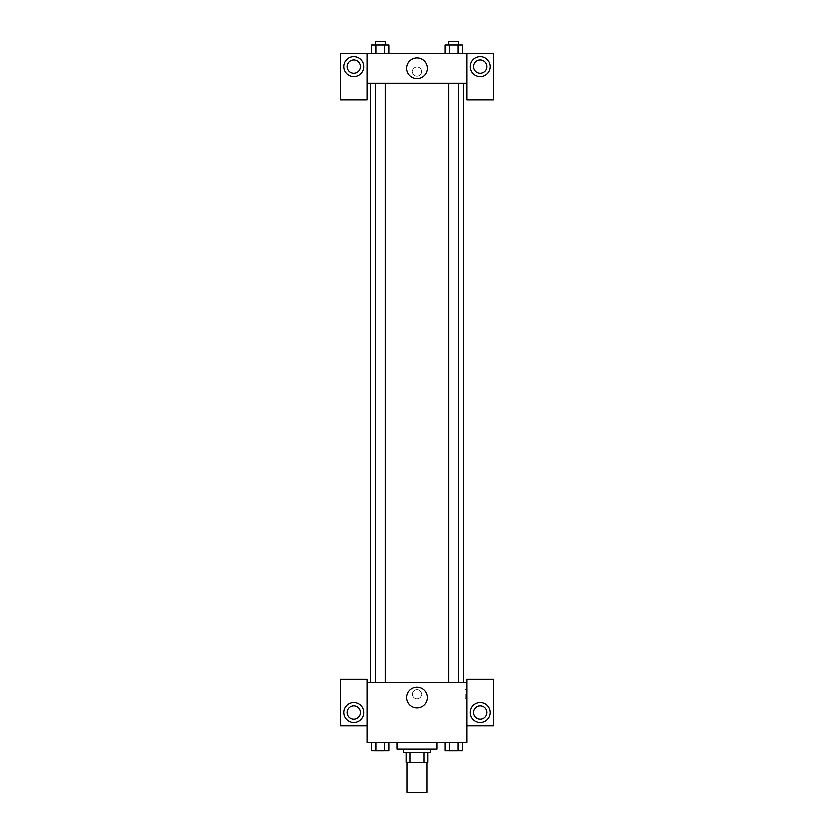 <?xml version="1.0" encoding="UTF-8"?>
<svg xmlns="http://www.w3.org/2000/svg" width="834" height="834" viewBox="0 0 834 834"><rect width="100%" height="100%" fill="white"/><g stroke="black" fill="none" stroke-linecap="round" stroke-linejoin="round"><path stroke-width="0.63" stroke-dasharray="4.17 3.13" d="M426.987 792.3L407.013 792.3M426.987 762.339L407.013 762.339L426.987 762.339M409.994 762.339L406.179 762.339L406.179 752.362L409.994 752.362L409.994 762.339L427.821 762.339M424.006 752.362L409.994 752.362L424.006 752.362L424.006 762.339M409.994 752.362L406.179 752.362M403.687 752.362L430.313 752.362M417 749.026L403.687 749.026L417 749.026M436.974 749.026L397.026 749.026M436.974 742.375L397.026 742.375L436.974 742.375M445.095 742.375L445.095 750.694L449.422 750.694L445.095 750.694L449.422 750.694L449.422 742.375L458.074 742.375L445.095 742.375L462.401 742.375L445.085 742.375L462.401 742.375L458.064 742.375L458.074 750.694L462.401 750.694L458.074 750.694L462.401 750.694L462.401 742.375L445.085 742.375L449.432 742.375L449.422 750.694L458.074 750.694L449.422 750.694L458.074 750.694L458.074 742.375L462.401 742.375M371.599 742.375L371.599 750.694L375.925 750.694L371.599 750.694L375.925 750.694L375.925 742.375L384.578 742.375L371.599 742.375L388.915 742.375L371.599 742.375L384.578 742.375L371.599 742.375L375.925 742.375L375.925 750.694L388.905 750.694L384.578 750.694L388.905 750.694L388.905 742.375L384.568 742.375L388.915 742.375L384.578 742.375L384.578 750.694L375.925 750.694L384.578 750.694L384.578 742.375L388.905 742.375L375.925 742.375L388.905 742.375M367.075 725.726L367.075 679.126L340.439 679.126L340.439 725.726L367.075 725.726L367.075 742.375L466.925 742.375L466.925 725.726L493.561 725.726L493.561 679.126L466.925 679.126L466.925 725.726M367.075 694.107L367.075 698.683L367.075 694.107M353.752 722.4A9.987 9.987 0 0 0 362.404 707.42A9.987 9.987 0 0 0 345.109 707.42A9.987 9.987 0 0 0 353.752 722.4M360.413 712.413A6.662 6.662 0 0 1 350.426 718.178A6.662 6.662 0 0 1 350.426 706.648A6.662 6.662 0 0 1 360.413 712.413M406.638 697.433A10.362 10.362 0 0 0 422.181 706.408A10.362 10.362 0 0 0 422.181 688.457A10.362 10.362 0 0 0 406.638 697.433M466.925 694.107L466.925 698.683L466.925 694.107M465.247 694.107L465.247 698.683L465.247 694.107M480.248 722.4A9.987 9.987 0 0 0 488.891 707.42A9.987 9.987 0 0 0 471.596 707.42A9.987 9.987 0 0 0 480.248 722.4M486.9 712.413A6.662 6.662 0 0 1 476.912 718.178A6.662 6.662 0 0 1 476.912 706.648A6.662 6.662 0 0 1 486.9 712.413M417 689.53A4.577 4.577 0 0 0 413.038 696.39A4.577 4.577 0 0 0 420.962 696.39A4.577 4.577 0 0 0 417 689.53A4.577 4.577 0 0 1 420.962 696.39A4.577 4.577 0 0 1 413.038 696.39A4.577 4.577 0 0 1 417 689.53M367.075 682.452L466.925 682.452M385.245 682.452L375.258 682.452L385.245 682.452L375.258 682.452L385.245 682.452L385.245 83.306L375.258 83.306L385.245 83.306M458.742 682.452L448.755 682.452L458.742 682.452L448.755 682.452L458.742 682.452L458.742 83.306L448.755 83.306L458.742 83.306M463.6 682.452L370.4 682.452L463.6 682.452M463.6 83.306L370.4 83.306L463.6 83.306M466.925 83.306L367.075 83.306L367.075 99.955L340.439 99.955L340.439 53.355L493.561 53.355L493.561 99.955L466.925 99.955L466.925 53.355M421.577 71.661A4.577 4.577 0 0 0 414.707 67.69A4.577 4.577 0 0 0 414.707 75.623A4.577 4.577 0 0 0 421.577 71.661A4.577 4.577 0 0 1 414.707 75.623A4.577 4.577 0 0 1 414.707 67.69A4.577 4.577 0 0 1 421.577 71.661M360.413 66.668A6.662 6.662 0 0 0 350.426 60.903A6.662 6.662 0 0 0 350.426 72.433A6.662 6.662 0 0 0 360.413 66.668M486.9 66.668A6.662 6.662 0 0 0 476.912 60.903A6.662 6.662 0 0 0 476.912 72.433A6.662 6.662 0 0 0 486.9 66.668M353.752 76.655A9.987 9.987 0 0 0 362.404 61.674A9.987 9.987 0 0 0 345.109 61.674A9.987 9.987 0 0 0 353.752 76.655M480.248 76.655A9.987 9.987 0 0 0 488.891 61.674A9.987 9.987 0 0 0 471.596 61.674A9.987 9.987 0 0 0 480.248 76.655M367.075 53.355L367.075 83.306M388.905 53.355L371.599 53.355L388.915 53.355L371.599 53.355L388.905 53.355L388.905 45.026L384.578 45.026L388.905 45.026L384.578 45.026L384.578 53.355L371.599 53.355L384.578 53.355L384.578 45.026L375.925 45.026L384.578 45.026L384.578 53.355M445.095 53.355L462.401 53.355L445.085 53.355L462.401 53.355L445.095 53.355L462.401 53.355L445.095 53.355L445.095 45.026L462.401 45.026L458.074 45.026L458.074 53.355L458.074 45.026L449.422 45.026L449.422 53.355L449.422 45.026L445.095 45.026L462.401 45.026L462.401 53.355M406.638 68.325A10.362 10.362 0 0 0 422.181 77.301A10.362 10.362 0 0 0 422.181 59.35A10.362 10.362 0 0 0 406.638 68.325M466.925 71.661L466.925 76.238L466.925 71.661M367.075 71.661L367.075 76.238L367.075 71.661M458.742 45.026L448.755 45.026L458.742 45.026L448.755 45.026L458.742 45.026L458.742 41.7L448.755 41.7L458.742 41.7L448.755 41.7L448.755 45.026M371.599 53.355L371.599 45.026L375.925 45.026L375.925 53.355L371.599 53.355L375.925 53.355L375.925 45.026L371.599 45.026L384.578 45.026M385.245 45.026L375.258 45.026L385.245 45.026L375.258 45.026L385.245 45.026L385.245 41.7L375.258 41.7L385.245 41.7L375.258 41.7L375.258 45.026M458.074 45.026L458.074 53.355M449.422 45.026L449.422 53.355M375.925 45.026L375.925 53.355M458.742 750.694L448.755 750.715M385.245 750.694L375.258 750.715M458.074 742.375L458.074 750.694M449.422 742.375L449.422 750.694M384.578 742.375L384.578 750.694M375.925 742.375L375.925 750.694M466.925 689.53L465.247 689.53M466.925 698.683L465.247 698.683M375.258 83.306L375.258 682.452M448.755 83.306L448.755 682.452"/><path stroke-width="1.25" d="M407.013 762.339L407.013 792.3L426.987 792.3L426.987 762.339M424.006 752.362L424.006 762.339L406.179 762.339L406.179 752.362M424.006 762.339L427.821 762.339L427.821 752.362L427.821 762.339M430.313 749.026L430.313 752.362L403.687 752.362L403.687 749.026M409.994 752.362L409.994 762.339M397.026 742.375L397.026 749.026L436.974 749.026L436.974 742.375M466.925 725.726L493.561 725.726L493.561 679.126L466.925 679.126L466.925 742.375L367.075 742.375L367.075 679.126L340.439 679.126L340.439 725.726L367.075 725.726M353.752 722.4A9.987 9.987 0 0 1 345.109 707.42A9.987 9.987 0 0 1 362.404 707.42A9.987 9.987 0 0 1 353.752 722.4M347.1 712.413A6.662 6.662 0 0 1 353.752 705.752A6.662 6.662 0 0 1 360.413 712.413A6.662 6.662 0 0 1 353.752 719.075A6.662 6.662 0 0 1 347.1 712.413M406.638 697.433A10.362 10.362 0 0 1 422.181 688.457A10.362 10.362 0 0 1 422.181 706.408A10.362 10.362 0 0 1 406.638 697.433M466.925 682.452L367.075 682.452M480.248 722.4A9.987 9.987 0 0 1 471.596 707.42A9.987 9.987 0 0 1 488.891 707.42A9.987 9.987 0 0 1 480.248 722.4M473.587 712.413A6.662 6.662 0 0 1 480.248 705.752A6.662 6.662 0 0 1 486.9 712.413A6.662 6.662 0 0 1 480.248 719.075A6.662 6.662 0 0 1 473.587 712.413M463.6 83.306L463.6 682.452M458.742 682.452L458.742 83.306M385.245 83.306L385.245 682.452M466.925 83.306L466.925 99.955L493.561 99.955L493.561 53.355L466.925 53.355L466.925 83.306L367.075 83.306L367.075 99.955L340.439 99.955L340.439 53.355L367.075 53.355L367.075 83.306M360.413 66.668A6.662 6.662 0 0 1 353.752 73.319A6.662 6.662 0 0 1 347.1 66.668A6.662 6.662 0 0 1 353.752 60.006A6.662 6.662 0 0 1 360.413 66.668M353.752 76.655A9.987 9.987 0 0 1 345.109 61.674A9.987 9.987 0 0 1 362.404 61.674A9.987 9.987 0 0 1 353.752 76.655M486.9 66.668A6.662 6.662 0 0 1 476.912 72.433A6.662 6.662 0 0 1 476.912 60.903A6.662 6.662 0 0 1 486.9 66.668M480.248 76.655A9.987 9.987 0 0 1 471.596 61.674A9.987 9.987 0 0 1 488.891 61.674A9.987 9.987 0 0 1 480.248 76.655M466.925 53.355L367.075 53.355M406.638 68.325A10.362 10.362 0 0 1 422.181 59.35A10.362 10.362 0 0 1 422.181 77.301A10.362 10.362 0 0 1 406.638 68.325M462.401 53.355L462.401 45.026L445.095 45.026L445.095 53.355M458.074 45.026L458.074 53.355M449.422 45.026L449.422 53.355M448.755 45.026L448.755 41.7L458.742 41.7L458.742 45.026M388.905 53.355L388.905 45.026L371.599 45.026L371.599 53.355M384.578 45.026L384.578 53.355M375.925 45.026L375.925 53.355M375.258 45.026L375.258 41.7L385.245 41.7L385.245 45.026M462.401 742.375L462.401 750.694L445.095 750.694L445.095 742.375M458.074 742.375L458.074 750.694M449.422 742.375L449.422 750.694M458.742 750.694L448.755 750.715M388.905 742.375L388.905 750.694L371.599 750.694L371.599 742.375M384.578 742.375L384.578 750.694M375.925 742.375L375.925 750.694M385.245 750.694L375.258 750.715M370.4 83.306L370.4 682.452M448.755 682.452L448.755 83.306M375.258 83.306L375.258 682.452"/></g></svg>
